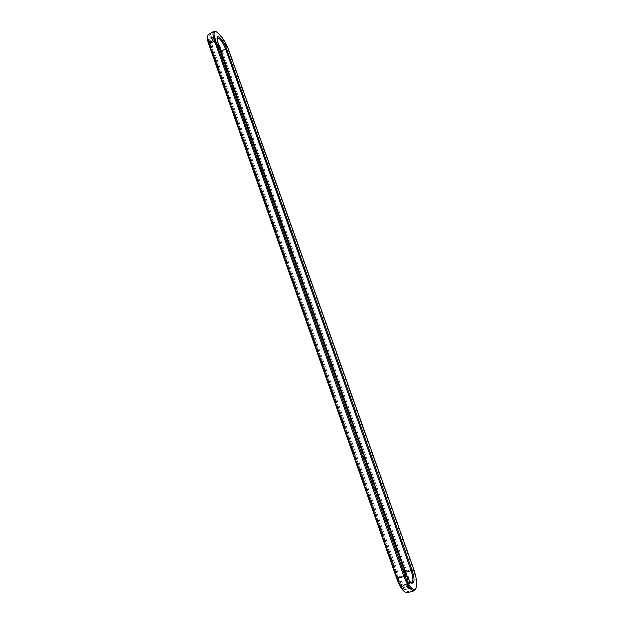<?xml version="1.0" encoding="UTF-8"?>
<svg xmlns="http://www.w3.org/2000/svg" width="624" height="624" viewBox="0 0 624 624"><rect width="100%" height="100%" fill="white"/><g stroke="black" fill="none" stroke-linecap="round" stroke-linejoin="round"><path stroke-width="0.47" stroke-dasharray="3.12 2.34" d="M215.303 31.364C220.069 34.351 224.476 40.872 228.532 50.926L413.049 568.94C416.083 578.003 416.926 584.758 415.584 589.212M208.494 34.32C211.193 32.386 219.952 44.07 223.244 53.789L406.637 570.921C410.397 582.824 410.709 590.093 407.566 592.73M207.464 36.574C208.432 30.904 218.657 43.04 222.284 53.89L405.655 571.342C409.945 582.964 409.414 595.085 404.508 591.638M299.536 300.581L298.966 299.692L299.653 300.526M299.005 299.419L298.639 298.319L299.122 299.364M297.196 294.871L297.422 295.191L297.414 294.739M298.607 298.178L298.194 297.71L298.724 298.132M297.89 296.478L298.116 296.845L298.108 296.377M297.18 294.458L296.907 294.154L297.297 294.403M397.41 578.198L209.68 44.873C208.237 40.607 208.088 38.056 209.235 37.222C211.458 35.623 218.681 45.232 221.403 53.258L405.077 571.818C408.174 581.63 408.424 587.613 405.834 589.774C403.198 589.875 400.39 586.014 397.41 578.198L397.933 578.035L210.101 44.639C208.666 40.373 208.517 37.822 209.664 36.988C211.879 35.389 219.102 45.006 221.816 53.032L405.592 571.662C408.689 581.474 408.938 587.457 406.349 589.618C403.72 589.719 400.912 585.858 397.933 578.035M411.037 582.738L410.561 582.504C408.993 581.35 407.48 578.807 406.037 574.876L217.636 42.947L217.019 38.017M298.709 298.888L298.756 298.264L298.826 298.849M298.358 298.171L298.584 297.749M217.932 42.338L212.238 45.895C211.255 42.994 211.154 41.254 211.934 40.693L212.776 40.7C215.467 42.362 217.94 45.997 220.194 51.605L404.648 572.575C406.318 577.613 406.77 581.373 406.006 583.869L405.171 584.766C403.377 584.836 401.474 582.215 399.446 576.904L212.238 45.895L211.247 45.997C209.906 41.831 210.101 39.952 211.848 40.357C214.773 42.167 217.456 46.106 219.898 52.19L404.102 572.629C405.912 578.089 406.403 582.176 405.569 584.883C403.783 587.215 401.404 584.696 398.44 577.34L211.247 45.997M221.208 52.595L405.194 571.99C407.956 580.757 408.182 586.1 405.873 588.026C403.525 588.112 401.014 584.665 398.354 577.684L210.748 45.1C209.461 41.285 209.329 39.008 210.35 38.259C212.324 36.832 218.782 45.419 221.208 52.595L220.787 52.822L404.68 572.146C407.449 580.913 407.667 586.264 405.35 588.182C403.003 588.268 400.491 584.828 397.831 577.847L210.319 45.334C209.032 41.519 208.9 39.242 209.921 38.493C211.903 37.066 218.361 45.646 220.787 52.822M228.836 50.349L222.284 53.89M413.611 568.877L405.655 571.342M406.598 574.829L398.44 577.34M209.68 44.873L210.101 44.639M221.403 53.258L221.816 53.032M405.077 571.818L405.592 571.662M221.052 51.137L219.898 52.19M404.102 572.629L405.686 572.255M210.748 45.1L210.319 45.334M405.194 571.99L404.68 572.146M398.354 577.684L397.831 577.847M216.856 38.446L217.09 37.456M410.561 582.504L411.512 583.105M209.664 36.988L209.235 37.222M406.349 589.618L405.834 589.774M217.292 37.744L211.934 40.693M411.723 582.777L405.171 584.766M212.776 40.7L211.848 40.357M406.006 583.869L405.569 584.883M210.35 38.259L209.921 38.493M405.873 588.026L405.35 588.182"/><path stroke-width="0.94" d="M415.997 588.26L414.149 590.749C411.013 590.85 407.628 586.139 403.985 576.615L214.461 40.622C212.706 35.435 212.503 32.347 213.86 31.356L216.247 31.715C220.771 34.554 224.968 40.763 228.836 50.349L413.611 568.877C416.497 577.52 417.308 583.955 416.029 588.19C413.314 591.692 409.633 587.691 404.999 576.186L215.452 40.521C213.346 34.039 213.611 31.099 216.247 31.715M414.149 590.749L407.566 592.73L405.382 592.199C402.566 590.109 399.89 585.593 397.348 578.659L209.032 43.602C207.792 40.022 207.34 37.37 207.675 35.638L208.494 34.32L213.86 31.356M404.508 591.638L404.438 591.591C401.755 589.594 399.204 585.304 396.794 578.705L208.736 44.203C207.566 40.802 207.137 38.275 207.457 36.629L207.464 36.574M217.932 42.338L217.09 37.456C217.651 33.868 224.125 41.636 226.473 48.617L412.097 570.164C414.82 579.322 414.625 583.635 411.512 583.105C409.812 581.857 408.174 579.095 406.598 574.829L217.932 42.338M412.097 570.164L411.115 570.578C413.236 577.27 413.439 581.334 411.723 582.777L411.037 582.738M217.019 38.017L217.292 37.744C219.835 38.126 222.573 41.785 225.514 48.719L411.115 570.578L405.686 572.255M215.452 40.521L208.736 44.203M404.999 576.186L396.794 578.705M226.473 48.617L221.052 51.137M207.457 36.629L207.675 35.638M404.438 591.591L405.382 592.199"/></g></svg>
